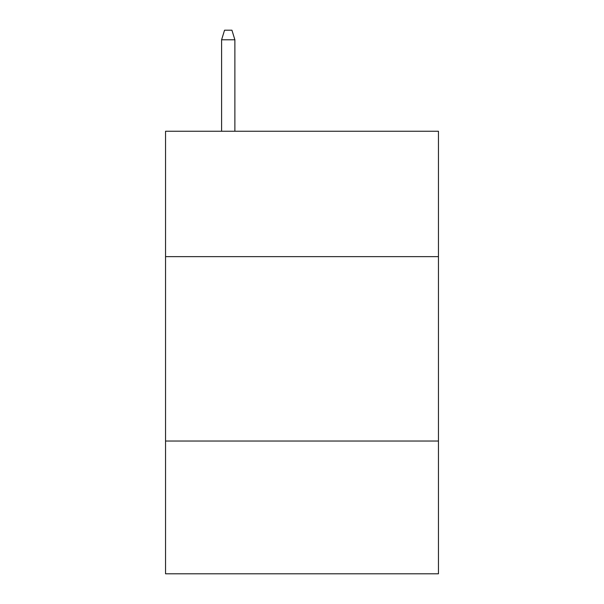 <?xml version="1.0" encoding="UTF-8"?>
<svg xmlns="http://www.w3.org/2000/svg" width="604" height="604" viewBox="0 0 604 604"><rect width="100%" height="100%" fill="white"/><g stroke="black" fill="none" stroke-linecap="round" stroke-linejoin="round"><path stroke-width="0.91" d="M438.451 256.64L438.451 131.249L165.549 131.249L165.549 256.64L438.451 256.64L438.451 573.8L165.549 573.8L165.549 256.64M438.451 441.033L165.549 441.033M234.881 131.249L234.881 39.788L221.6 39.788L221.6 131.249M221.6 39.788L224.552 30.2L231.928 30.2L234.881 39.788"/></g></svg>
